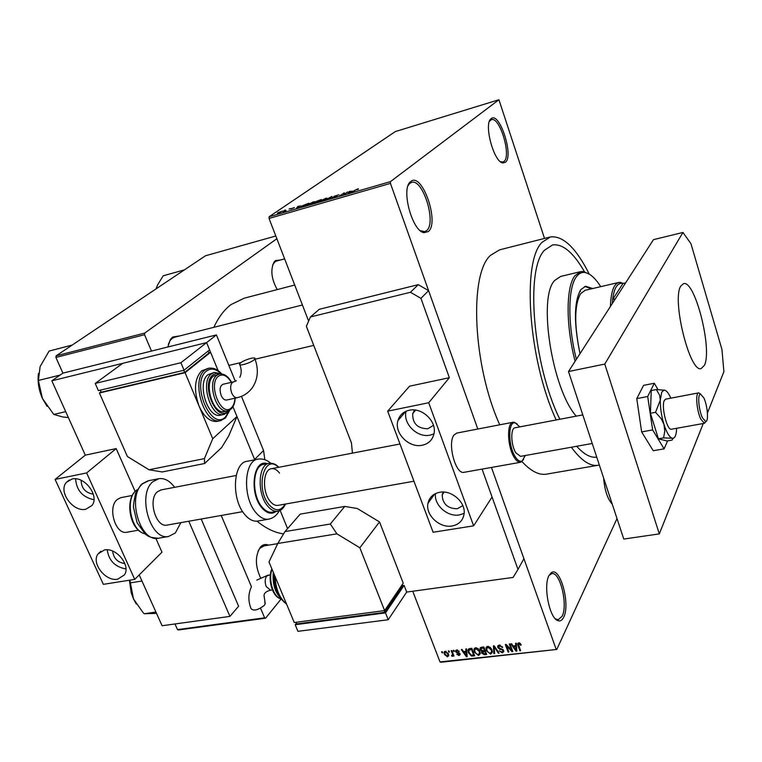 <?xml version="1.0" encoding="UTF-8"?>
<svg xmlns="http://www.w3.org/2000/svg" width="762" height="762" viewBox="0 0 762 762"><rect width="100%" height="100%" fill="white"/><g stroke="black" fill="none" stroke-linecap="round" stroke-linejoin="round"><path stroke-width="1.14" d="M549.031 575.462L551.421 572.624C560.146 566.176 570.576 604.304 563.689 617.22C562.175 620.363 560.232 621.506 557.879 620.649C549.44 618.344 543.03 585.578 549.031 575.462M555.269 618.725L558.184 619.782L562.127 616.277C568.109 605.114 560.222 571.91 551.955 573.557L549.088 575.358M410.747 181.518C422.081 171.498 439.865 222.761 428.32 231.562L424.024 232.658C412.166 231.362 400.736 188.643 410.47 181.747L410.747 181.518M420.291 230.648L424.672 231.638L426.625 230.591C436.769 223.066 422.9 178.27 411.575 182.394L409.708 183.423L408.099 185.595M491.147 118.653C499.462 111.109 514.045 155.886 505.473 162.239L502.91 162.954C493.947 162.468 483.479 123.901 490.985 118.786L491.147 118.653M500.415 161.668L502.844 162.058L504.015 161.411C511.654 155.905 499.767 116.281 491.395 119.644L489.423 121.329M260.461 577.625C255.08 565.795 255.06 555.631 260.404 547.145L260.48 547.059C262.861 544.487 265.557 543.849 268.567 545.135M264.109 545.859L259.928 548.249L258.061 551.145M167.831 347.015L170.402 339.452L172.679 337.004L179.594 335.956M174.736 337.185L172.155 338.395L170.012 340.7L168.326 344.348M277.235 289.579C271.386 278.978 270.329 269.805 274.053 262.042L275.463 260.566L280.406 259.994M276.549 261.042L274.949 261.823L272.615 265.09M589.245 274.063C576.005 247.888 563.07 235.515 550.431 236.925L542.106 242.278C521.579 261.376 528.428 360.426 556.193 419.967M571.357 447.227C580.901 460.191 589.626 466.239 597.532 465.363L599.332 465.02M549.669 237.115L499.586 249.85L490.518 255.327C468.935 274.206 472.878 365.884 499.758 424.805M522.037 461.639C530.619 470.916 538.553 475.126 545.859 474.25L547.307 474.002M294.713 285.026L244.354 298.152L230.981 304.61C224.219 309.743 218.513 317.306 213.865 327.317M256.965 521.16C265.957 528.466 274.825 532.714 283.569 533.905M584.464 271.729C573.376 252.489 562.747 243.564 552.583 244.954L544.659 250.107C525.066 268.691 532.876 365.093 559.86 419.262C532.876 365.093 525.066 268.691 544.659 250.107L552.583 244.954C562.747 243.564 573.376 252.489 584.464 271.729M448.742 652.062L448.332 650.996L449.047 650.919L449.456 651.986L448.742 652.062L449.189 651.281M452.276 653.491L451.199 650.672L451.914 650.586L453.99 656.025L453.276 656.101L452.942 655.234L452.457 656.292L451.666 656.082L451.571 655.282L452.561 654.863L452.723 652.701M453.657 651.5L453.247 650.434L453.971 650.348L454.371 651.424L453.657 651.5L454.104 650.719M455.733 651.881L455.59 650.938L456.8 649.929L459.229 651.481L457.048 650.71L456.4 651.662L460.01 653.825L460.124 654.615L458.972 655.558L456.714 654.196L458.657 654.787L459.372 654.31L455.733 651.881L456.848 649.919M466.011 651.319L465.792 649.005L466.554 648.91L467.182 656.673L466.42 656.758L461.277 649.519L462.029 649.434L463.506 651.605L466.011 651.319L466.649 650.167M475.659 647.767L478.203 648.719L479.889 651.224L480.327 653.653L478.555 655.501L474.297 651.948L474.002 649.157L475.659 647.767M487.699 646.395L490.261 647.338L491.957 649.862L492.385 652.253L490.595 654.158L486.308 650.596L486.032 647.795L487.699 646.395M518.741 642.842L520.113 643.252L521.237 645.052L520.522 645.233L519.027 643.747L518.436 644.319L520.617 650.71L519.865 650.796L517.969 645.604L517.617 643.919L518.741 642.842M439.998 661.911L556.784 649.443L440.807 662.264L439.998 661.911L412.756 591.236M308.629 321.116L269.053 218.446L269.138 216.741L395.307 131.578L498.929 99.736L390.468 181.623L390.439 183.385L269.053 218.446M556.06 649.053L491.471 467.439L523.913 558.679L517.989 569.424L482.079 469.116L492.062 496.986L473.631 525.847L433.102 532.247L387.677 411.156L428.711 402.736L473.631 525.847M428.587 290.646L420.938 298.342L410.47 292.265L418.252 284.655L428.587 290.646L477.803 429.025L390.439 183.385M515.722 645.671L515.531 643.309L516.322 643.223L516.836 651.129L516.045 651.224L510.854 643.852L511.645 643.757L513.131 645.966L515.722 645.671L516.398 644.347M511.493 650.138L509.254 644.033L510.007 643.947L512.797 651.586L512.007 651.672L506.606 645.909L508.854 652.024L508.111 652.101L505.311 644.481L506.111 644.395L511.493 650.138L511.95 649.253M497.805 647.538L497.653 646.528L499.301 645.062L502.71 647.357L499.567 645.966L498.538 647.443L503.663 650.538L503.825 651.491L502.32 652.853L499.243 650.834L501.968 651.967L502.996 651.139L502.387 649.843L499.596 649.214L497.805 647.538L499.091 645.1M493.89 653.691L493.395 645.843L494.119 645.766L499.12 653.11L498.358 653.196L494.128 646.69L494.662 653.606L493.89 653.691L494.576 652.396M480.184 649.672L479.993 648.452L481.584 647.195L483.851 646.938L486.68 654.491L484.394 654.749L481.679 653.082L481.879 651.405L480.184 649.672L481.527 647.205M468.401 652.663L467.963 650.091L469.716 648.557L471.84 648.31L474.678 655.834L471.44 656.053L468.401 652.663L468.878 651.805M444.389 654.339L444.046 652.415L445.284 651.243L448.351 653.825L448.675 655.672L447.437 656.854L444.389 654.339L444.875 653.51M442.008 652.834L441.598 651.767L442.312 651.681L442.722 652.748L442.008 652.834L442.455 652.062M544.516 238.43L498.929 99.736M283.978 210.617L285.302 210.007L283.978 210.617M285.988 210.407L283.073 211.769L286.074 210.636M289.065 209.14L290.379 208.531L289.065 209.14M290.655 208.807L294.446 207.578L290.751 209.074M300.761 205.997L296.304 208.417L297.932 206.34L300.761 205.997M312.896 201.978L314.449 201.778L313.849 202.501L308.829 204.807L307.305 204.787L312.972 202.159M325.364 198.358L326.946 198.149L326.374 198.872L321.354 201.187L319.802 201.149L325.431 198.539M357.54 189.014L358.502 188.852L358.073 189.376L355.949 189.795L351.958 192.3L354.52 190.443L357.54 189.014L357.711 189.49M269.138 216.741L390.468 181.623M352.33 191.033L347.977 193.453L349.282 191.433L352.396 191.214M344.576 194.11L347.615 191.919L344.595 194.434L343.757 194.672L343.538 193.424L339.7 195.844L344.357 192.862L344.672 194.377M333.87 196.358L338.947 194.777L334.651 196.129L337.052 196.053L333.575 197.644L332.403 197.491L336.233 196.329L333.994 196.691M324.879 200.139L331.927 196.472L330.337 198.558L329.536 198.796L331.146 196.891L324.879 200.139M315.478 201.72L321.288 199.558L317.373 202.321L313.668 203.111L315.478 201.72L315.649 202.178M301.8 206.026L308.858 203.168L304.886 205.93L301.647 206.835L301.076 206.635L301.8 206.026M277.873 212.75L282.578 211.074L278.416 213.179L277.339 213.198L277.873 212.75L278.073 213.274M556.784 649.443L617.01 518.579M576.682 446.265C583.835 454.238 590.379 457.876 596.341 457.181L596.341 457.181C590.379 457.876 583.835 454.238 576.682 446.265M151.486 351.082L144.542 334.718L55.902 357.435L56.093 355.854L205.473 255.775L275.815 235.991M56.093 355.854L144.694 333.08L276.863 238.725M264.633 617.82L265.586 618.201L178.508 629.964L177.508 629.602L264.633 617.82L260.556 608.2M251.46 586.75L221.218 515.464M177.508 629.602L174.984 623.964M235.325 381.276L216.418 334.909L62.913 373.132L55.902 357.435M265.586 618.201L281.168 598.922M144.694 333.08L144.542 334.718M612.267 504.196C607.59 499.158 604.695 490.395 603.59 477.898M349.501 192.053L349.282 191.433M349.796 192.443L351.625 191.433L349.463 192.062L348.72 193.062L349.863 192.615M343.976 194.605L343.538 193.424M344.062 194.586L343.519 193.11M331.365 197.206L331.175 196.691M320.707 201.349L320.431 200.616M321.812 200.863L326.088 198.691L321.183 200.406L320.621 200.93L321.869 201.025M317.068 202.216L318.24 201.387L314.554 202.787L317.135 202.387M318.707 201.063L320.078 200.101L316.059 201.654L318.792 201.311M308.239 204.968L307.962 204.226M309.286 204.483L313.592 202.301L308.705 204.016L308.124 204.549L309.353 204.654M304.59 205.826L307.648 203.711L302.543 205.816L302.257 206.473L304.657 205.997M298.161 206.94L297.932 206.34M298.171 207.407L300.038 206.397L297.952 206.997L297.066 208.026L298.237 207.569M278.863 212.884L281.721 211.398L278.644 212.512L278.197 212.874L278.921 213.027M520.951 644.376L520.522 645.233M519.465 642.89L519.027 643.747M520.313 649.891L519.865 650.796M516.75 649.824L516.045 651.224M515.903 648.9L515.798 646.595L513.712 646.833L516.093 650.386L516.598 647.538M516.455 645.3L515.798 646.595M516.703 649.167L516.093 650.386M514.207 645.843L513.712 646.833M512.483 650.719L512.007 651.672M506.94 645.281L506.606 645.909M508.559 651.224L508.111 652.101M502.425 646.748L502.006 647.538M500.034 645.062L499.567 645.966M503.596 650.377L502.32 652.853M503.291 649.853L502.91 650.596M502.691 649.262L502.387 649.843M499.977 648.5L499.596 649.214M498.71 652.51L498.358 653.196M494.405 646.176L494.128 646.69M491.89 651.348L490.595 654.158M486.804 649.691L486.308 650.596M487.594 647.052L487.461 646.433M486.47 646.976L486.032 647.795M490.261 653.282L491.595 651.91L491.214 649.929L488.042 647.281L486.718 648.681L487.051 650.529L488.004 652.205L490.261 653.282M491.642 649.129L491.214 649.929M488.499 646.414L488.042 647.281M484.927 653.777L484.394 654.749M482.946 650.729L481.679 653.082M482.241 650.738L481.879 651.405M485.613 653.691L484.775 651.443L482.26 652.291L484.337 653.834L485.613 653.691L486.061 652.853M485.223 650.605L484.775 651.443M483.222 650.691L482.651 651.758M484.442 650.558L483.451 647.9L480.793 648.853L480.908 649.576L482.994 650.719L484.442 650.558L484.889 649.719M483.908 647.071L483.451 647.9M481.765 647.176L481.174 648.262M482.432 647.1L481.898 648.081M479.86 652.701L478.555 655.501M474.783 651.072L474.297 651.948M475.593 648.367L475.478 647.795M474.478 648.31L474.002 649.157M478.222 654.625L479.536 653.301L479.155 651.291L475.993 648.653L474.697 650.005L475.031 651.891L475.983 653.558L478.222 654.625M479.584 650.51L479.155 651.291M476.469 647.795L475.993 648.653M471.897 655.215L471.44 656.053M473.621 655.034L471.449 649.272L468.744 650.472L469.125 652.596L471.24 655.149L473.621 655.034L474.069 654.215M471.897 648.452L471.449 649.272M470.687 648.443L470.135 649.424M467.096 655.549L466.42 656.758M466.249 654.482L466.096 652.224L464.087 652.453L466.458 655.939L466.906 653.301M466.725 651.1L466.096 652.224M467.039 654.891L466.458 655.939M464.63 651.472L464.087 652.453M458.924 650.986L458.543 651.662M457.476 649.948L457.048 650.71M459.981 653.767L458.972 655.558M459.724 653.32L459.334 654.025M459.315 652.91L458.924 653.596M453.723 655.32L453.276 656.101M453.39 654.453L452.942 655.234M452.933 655.453L452.457 656.292M452.095 655.32L451.666 656.082M453.095 653.682L452.561 654.615M448.627 654.777L447.437 656.854M447.151 656.082L447.885 655.31L447.637 653.91L445.56 652.024L444.837 652.796L445.084 654.196L447.151 656.082M448.066 653.177L447.637 653.91M445.989 651.291L445.56 652.024M610.41 306.476C610.953 291.741 613.829 283.712 619.049 282.388L623.535 283.359M615.325 298.837L612.638 299.456L622.983 283.493L621.944 283.302C617.153 283.083 614.048 288.465 612.638 299.456L612.286 303.571M622.983 283.493L625.612 282.883M592.703 288.522L585.578 286.245L580.749 289.703C573.948 301.657 573.691 322.983 580.006 353.673M591.522 288.798L584.759 286.464M600.742 286.655C595.255 278.082 589.978 273.368 584.93 272.501C581.73 272.063 578.939 273.425 576.539 276.596C567.861 287.303 567.49 324.241 576.377 359.302M575.1 361.274C565.699 325.241 565.956 286.683 574.948 275.692L580.777 271.605L583.502 271.539L589.664 274.368M580.234 271.739L560.651 276.435L554.593 280.549C537.724 297.485 552.136 389.411 576.253 416.147M580.034 353.625C574.091 324.869 574.31 304.838 580.692 293.551L585.264 290.255M580.53 291.36L580.101 290.693M68.361 417.528L62.875 417.005L53.759 414.433L42.405 398.402L38.367 380.467L40.11 366.579L49.111 351.063L72.19 345.062M65.713 411.651L53.759 414.433M60.15 375.056L38.367 380.467M38.443 373.513C37.452 381.838 38.776 390.134 42.405 398.402L47.073 406.346M156.534 613.391L144.094 613.753L142.751 612.153L133.483 598.922L129.883 580.149M155.924 612.057L144.094 613.753M141.961 581.025L130.102 582.882M129.397 580.234L131.188 592.607L133.483 598.922L136.284 604.018M184.404 269.891L163.211 275.787L157.62 284.893L155.981 288.931M462.829 505.644L457.2 508.778C447.57 508.54 442.56 503.892 442.189 494.843L443.189 492.052M414.576 409.985L412.69 413.614C412.48 423.501 417.519 428.549 427.806 428.768L433.454 425.348M409.251 410.251C403.374 411.642 399.593 415.109 397.916 420.653C393.973 433.054 409.061 448.323 422.196 445.246C428.587 443.808 432.511 439.979 433.988 433.759C436.997 421.424 421.919 407.089 409.251 410.251M406.127 411.223C402.536 423.472 417.309 438.16 430.139 435.131L433.969 433.873M439.607 492.3C433.187 493.662 429.301 497.348 427.958 503.368C425.32 514.988 439.674 528.437 452.076 525.98C458.953 524.599 462.944 520.608 464.077 514.007C465.982 502.472 451.628 489.737 439.607 492.3M435.521 493.576C433.759 504.939 447.589 517.274 459.448 514.912L464.134 513.378M456.914 433.045L454.123 434.892C447.123 442.798 455.457 474.555 463.915 472.335L464.248 472.278M387.677 411.156L409.546 386.182L449.351 377.714L428.711 402.736M420.938 298.342L449.351 377.714M680.78 286.064L683.581 283.607C695.02 279.902 712.603 349.463 704.412 365.322L701.107 368.608C689.781 372.97 671.56 299.533 680.78 286.064M703.259 423.51L659.321 533.895L623.773 539.067L568.49 371.542L653.463 239.659L682.942 232.448L690.943 243.678L721.938 349.415L723.9 371.666L707.431 413.023M659.321 533.895L604.78 364.065L682.942 232.448M568.49 371.542L604.78 364.065M279.559 473.078C276.997 469.811 274.339 468.344 271.567 468.678C263.033 469.192 261.899 491.566 270.053 501.177C272.567 504.301 275.158 505.711 277.816 505.406L413.957 481.222M268.91 463.372L263.862 464.353C252.67 465.039 251.127 494.271 261.852 506.787C265.138 510.816 268.519 512.636 271.996 512.255L272.52 512.159M257.661 459.219L247.317 461.258C233.105 462.153 231 498.796 244.631 514.36C248.783 519.351 253.051 521.599 257.432 521.113L258.118 520.989M657.987 389.563L654.32 383.248L643.585 385.353L636.765 398.621L641.642 431.902L653.244 450.733L664.102 448.856L667.598 440.893M654.32 383.248L647.69 396.516L636.765 398.621M647.69 396.516L652.634 429.92L641.642 431.902M652.634 429.92L664.102 448.856M670.827 398.164C668.836 393.659 666.893 391.02 664.988 390.249L664.093 390.106L661.749 392.135L660.321 400.031L655.549 412.299L650.415 413.261L658.435 438.807L667.017 440.988L672.065 440.103L672.913 438.531L672.198 438.245L673.113 438.283C675.227 437.702 676.408 434.378 676.646 428.292M664.988 390.249L656.339 389.553L659.549 395.087L660.321 400.031C660.187 407.689 661.406 415.795 663.959 424.339L664.778 431.235L663.559 437.902L658.435 438.807M665.712 399.136L664.321 400.431C661.054 406.165 667.017 430.559 671.36 429.244L671.522 429.216M656.339 389.553L651.262 390.535L650.415 413.261M655.549 412.299L661.216 418.748L663.959 424.339C666.636 432.578 669.388 437.207 672.198 438.245L663.559 437.902M254.737 459.8L232.953 406.746L236.963 416.528L212.731 438.731L199.015 405.965C204.064 416.89 210.083 422.034 217.094 421.396L217.589 421.291M208.331 368.303L201.587 370.875C194.462 378.676 193.605 390.373 199.015 405.965L185.09 372.694L210.579 352.282L218.132 370.684L206.607 342.605L216.418 334.909M254.603 459.457L263.557 450.513L241.468 396.345M95.212 383.429L98.374 390.611L184.052 370.208L209.588 349.872L206.607 342.605L122.72 363.322L95.212 383.429L180.918 362.731L206.607 342.605L51.835 380.819L62.913 373.132M51.835 380.819L85.296 455.152L116.176 448.58L86.639 472.935L134.722 579.387L161.982 552.174L155.896 538.41M139.208 574.91L162.087 625.735L229.943 616.401L238.611 606.209L201.187 519.027M229.943 616.401L188.785 521.227M263.557 450.513L264.852 459.724M280.14 510.426L287.579 528.599M406.679 592.074L404.089 585.387L385.505 612.886L388.21 619.744L406.679 592.074L513.102 577.425L517.989 569.424M418.252 284.655L319.288 309.296L310.458 316.963L306.353 326.279L351.444 442.941L352.435 453.133M410.47 292.265L310.458 316.963M251.155 587.397C248.155 594.093 248.126 601.199 251.079 608.714C253.765 611.238 258.223 610.086 264.433 605.266L265.224 603.628L264.795 602.637M330.308 524.008L336.918 533.838L277.787 543.477L268.996 561.985L294.256 622.516L384.61 610.591L403.222 583.159L379.533 521.932L357.292 508.502L344.776 506.425L300.199 514.131L284.969 531.59L330.308 524.008L344.776 506.425M277.787 543.477L284.969 531.59M384.61 610.591L359.845 547.773L379.533 521.932M359.845 547.773L336.918 533.838M402.012 584.949L402.498 586.216L384.82 612.334L384.162 610.657M384.82 612.334L296.809 623.888L296.132 622.268M385.505 612.886L295.18 624.726L296.456 623.059M388.21 619.744L297.942 631.327L295.18 624.726M402.279 585.645L404.089 585.387M703.831 397.859L700.516 394.087C697.363 393.878 698.668 410.204 702.45 417.833L705.688 421.5C708.87 421.7 707.565 405.536 703.831 397.859M705.974 421.424L704.469 423.291L700.859 419.233C696.639 410.756 695.201 392.611 698.716 392.859L700.669 394.087M519.836 426.872L515.379 422.977C508.121 420.262 507.797 445.189 515.093 456.476C517.636 460.543 520.017 462.02 522.237 460.915L525.237 455.514M523.675 459.515L520.513 462.286C518.446 462.458 516.331 460.791 514.159 457.276C507.149 446.408 506.616 422.243 513.274 422.205L516.931 423.71M582.797 414.899L515.16 427.768C510.407 427.796 510.797 445.018 515.788 452.799L520.551 456.362M705.688 421.5L704.459 423.291L671.36 429.244M124.863 563.547C117.577 562.47 113.5 558.308 112.633 551.069M81.143 480.298C81.334 488.175 85.392 492.804 93.307 494.167M72.047 479.022L66.37 482.375C57.922 491.538 73.123 512.435 85.83 509.245L91.926 505.52C99.879 496.195 84.563 475.678 72.047 479.022M75.609 478.822C76.419 490.28 82.534 497.243 93.955 499.729M104.394 549.973L98.022 553.936C90.973 563.089 105.632 581.806 117.719 579.196L124.444 574.872C131.054 565.614 116.291 547.211 104.394 549.973M107.213 549.812C108.823 560.622 115.072 566.995 125.949 568.928M132.264 495.462L120.701 497.681L117.243 499.501C107.251 507.187 115.357 534.886 126.778 532.247L127.216 532.171M85.296 455.152L55.102 479.412L86.639 472.935M135.122 491.414L116.176 448.58M55.102 479.412L103.356 584.34L134.722 579.387M167.373 525.037L166.945 525.113C155.829 527.714 147.685 499.529 157.363 491.804L161.125 489.909M180.88 522.637L175.346 532.952L168.516 536.496C150.247 540.753 136.893 494.147 152.933 481.67L158.963 478.66C164.64 477.965 169.85 480.851 174.603 487.318M254.089 359.816C250.612 363.026 238.268 366.646 239.592 364.084L240.468 363.026C244.011 359.816 256.232 356.235 254.927 358.807L254.089 359.816M226.695 400.031L226.552 400.06C224.447 400.25 222.647 398.688 221.132 395.364C219.313 389.525 219.951 385.82 223.056 384.258L233.467 381.867M219.17 374.066L213.408 376.133C203.397 383.238 213.17 414.785 224.323 411.585L224.666 411.509M214.093 372.485L207.997 374.723C196.482 382.81 207.655 418.852 220.447 415.185L220.837 415.1M210.579 352.282L208.75 352.73M185.09 372.694L99.422 393.002L100.994 391.839M100.26 390.163L101.165 392.23L184.642 372.428L208.883 353.044L208.074 351.082M204.645 463.496L162.192 471.964L149.019 469.763L204.416 458.61L204.645 463.496L221.637 447.551L228.686 435.997L236.963 416.528M204.416 458.61L212.731 438.731M99.422 393.002L127.397 456.524L149.019 469.763M183.737 370.284L184.642 372.428M180.918 362.731L184.052 370.208M518.455 644.633L517.969 645.604M501.406 648.757L501.034 649.472M495.157 647.29L494.871 647.852M483.927 650.615L483.394 651.596M473.173 655.091L472.64 656.063M458.457 652.539L457.991 653.377M269.491 518.998L268.443 519.208C264.09 519.684 259.852 517.417 255.727 512.407C242.173 496.748 244.164 459.972 258.251 459.105C262.719 458.505 266.843 459.867 270.634 463.172M267.214 463.706C253.479 458.257 248.793 492.604 261.604 507.502C266.557 513.331 271.31 514.693 275.863 511.569M278.606 511.045L277.549 511.273C274.091 511.654 270.72 509.826 267.443 505.787C256.746 493.243 258.242 463.944 269.386 463.277C272.815 462.944 275.977 464.277 278.873 467.268M278.435 467.354C264.443 452.79 254.975 487.994 268.91 504.558C275.339 511.645 280.73 511.493 285.093 504.12M270.329 574.7L266.71 576.015C264.881 578.777 264.7 582.282 266.186 586.53L270.577 590.226M275.015 576.415C275.806 589.302 279.606 598.418 286.426 603.752M273.729 573.329C273.091 582.873 275.168 590.769 279.94 597.037M272.063 569.347C267.9 579.415 273.529 597.722 281.064 598.77M158.325 478.784L148.847 480.651L142.78 483.67C126.606 496.129 139.941 542.534 158.334 538.258L159.077 538.134M137.17 489.795L136.027 490.699C124.711 499.453 131.312 531.485 144.885 533.733M237.249 397.678L237.106 397.716C235.02 397.897 233.22 396.326 231.715 392.992C230.124 388.334 230.343 384.82 232.391 382.448L236.439 380.724M221.351 420.453L220.389 420.691C204.378 425.282 190.414 380.114 204.883 370.094L208.75 368.208C213.512 367.57 217.818 369.465 221.656 373.904M221.142 373.828C215.913 368.675 211.026 367.751 206.483 371.056C190.424 382.753 211.036 431.902 225.466 416.976L229.543 410.204L227.848 412.28L223.752 414.461C210.998 418.128 199.825 382.038 211.303 373.952L214.436 372.408L221.199 373.866M224.495 414.28L220.447 415.185M219.999 373.904L216.256 373.39L212.903 374.914C200.358 384.181 216.503 422.891 227.886 411.232L228.476 410.642M228.267 410.708L227.638 410.861C216.513 414.061 206.74 382.467 216.722 375.361L219.475 373.999C224.257 373.542 228.286 376.314 231.562 382.305M231.324 382.362C227.066 375.447 222.733 373.428 218.332 376.323C207.54 384.372 221.466 417.909 231.296 407.861C233.458 405.822 234.677 402.603 234.972 398.183M550.497 574.043L551.421 572.624M409.365 183.023L409.966 182.851M597.532 465.363L545.859 474.25M422.653 232.181L423.148 232.048M273.615 263.214L274.053 262.042M170.012 340.7L170.402 339.452M259.852 548.335L260.404 547.145M518.646 643.909L519.179 642.842M517.617 643.919L518.036 643.09M498.767 646.252L499.396 645.062M502.996 651.139L503.501 650.177M497.653 646.528L498.224 645.443M485.927 648.31L486.794 646.7M491.595 651.91L492.223 650.71M487.337 647.529L487.956 646.376M481.536 652.158L482.308 650.738M479.993 648.452L480.498 647.529M482.489 651.853L483.118 650.71M481.079 648.329L481.698 647.186M473.907 649.615L474.764 648.071M479.536 653.301L480.174 652.12M475.307 648.891L475.936 647.757M467.963 650.091L468.64 648.891M469.163 649.719L469.821 648.538M456.552 650.881L457.105 649.91M459.372 654.31L459.838 653.482M455.59 650.938L456.009 650.215M452.561 654.863L453.152 653.834M444.046 652.415L444.589 651.491M447.885 655.31L448.494 654.253M445.208 652.139L445.732 651.243M501.567 162.087L502.91 162.954M490.28 120.272L490.985 118.786M422.548 231.629L424.024 232.658M409.708 183.423L410.47 181.747M556.612 619.506L557.879 620.649M621.944 283.302L620.487 282.321M618.639 282.483L584.835 290.36M584.93 272.501L583.502 271.539M313.744 345.386L255.089 359.216M241.154 362.502L228.857 365.408M302.409 304.981L174.479 337.252M263.709 545.925L277.711 543.639M276.416 261.08L284.626 258.851M444.122 492.1L442.189 494.843M415.614 410.118L412.69 413.614M405.794 411.366L397.916 420.653M434.654 494.024L427.958 503.368M279.216 510.845C276.711 515.483 273.12 518.274 268.443 519.208L257.432 521.113M285.531 504.044C283.464 508.406 280.807 510.816 277.549 511.273L271.996 512.255M265.224 603.628L263.995 595.284C264.376 592.884 266.51 591.198 270.396 590.245L272.405 589.959M286.541 604.037C278.911 598.541 274.882 588.883 274.444 575.053M280.768 598.341C274.777 591.969 272.301 583.311 273.329 572.376M281.102 598.827C272.158 597.418 267.329 578.587 271.863 568.862M256.804 580.12L268.31 575.005M700.516 394.087L698.716 392.859M515.379 422.977L514.483 422.272M698.573 392.887L665.559 399.164M160.734 489.985L236.172 475.478M271.196 468.744L399.993 443.989M456.609 433.102L512.988 422.262M126.778 532.247L138.389 530.19M166.945 525.113L242.678 511.654M463.915 472.335L520.513 462.286M592.226 443.474L520.341 456.4M522.237 460.915L521.637 461.905M69.285 479.993L66.37 482.375M101.003 551.164L98.022 553.936M168.516 536.496L158.334 538.258C148.428 537.448 148.104 536.029 145.171 533.971L137.084 522.694L133.579 507.759C133.179 506.482 133.836 501.682 135.569 493.338L140.837 484.908M144.98 533.81C129.664 530.495 124.844 500.224 135.541 491.004M135.788 490.785L137.227 489.709M141.808 484.022L147.914 480.851M226.552 400.06L237.106 397.716C243.897 396.145 249.212 392.459 253.051 386.648C258.023 378.314 258.651 369.027 254.927 358.807M239.878 364.769C241.678 369.646 241.64 373.837 239.773 377.333M217.094 421.396L220.389 420.691L225.438 418.014L229.962 409.937M224.323 411.585L227.638 410.861L231.257 408.918C233.61 406.613 234.925 403.012 235.201 398.135"/></g></svg>
